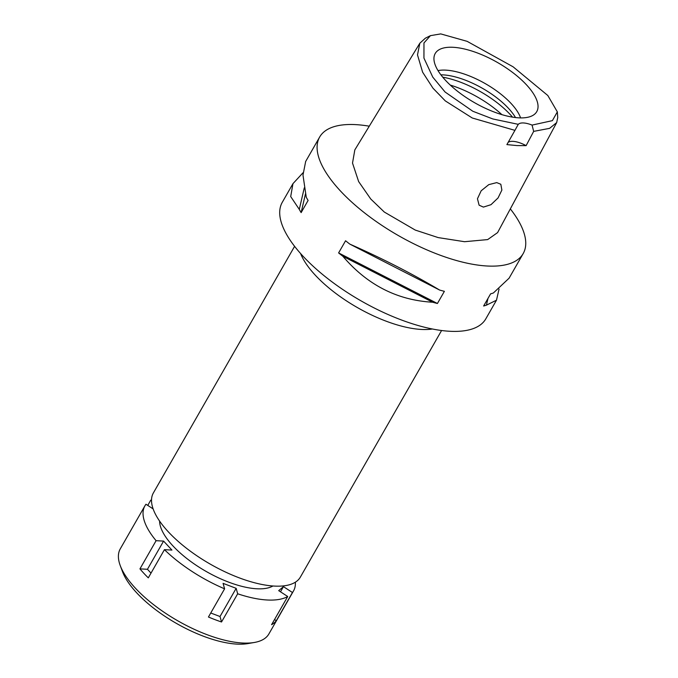 <?xml version="1.0" encoding="UTF-8"?>
<svg xmlns="http://www.w3.org/2000/svg" width="678" height="678" viewBox="0 0 678 678"><rect width="100%" height="100%" fill="white"/><g stroke="black" fill="none" stroke-linecap="round" stroke-linejoin="round"><path stroke-width="1.02" d="M532.069 125.091A18.611 7.365 29.8 0 0 523.535 122.964A18.611 7.365 29.8 0 0 518.263 124.337L492.847 118.964L472.837 111.26L445.099 92.03L432.776 77.131L423.945 58.105L423.97 42.943L430.437 35.654L440.742 33.9L467.15 41.35L513.102 66.808L547.824 95.513L557.341 111.878L552.384 120.642L532.069 125.091L533.662 131.379L526.12 145.643L516.924 145.575L506.89 144.6L514.941 130.362L472.261 117.997L445.293 100.895L432.988 88.199L422.614 72.173L417.495 54.901L419.826 43.231L425.36 38.188L430.437 35.654M453.209 47.299A58.503 23.137 29.8 0 0 434.234 56.003A58.503 23.137 29.8 0 0 461.108 93.979A58.503 23.137 29.8 0 0 518.772 117.836A58.503 23.137 29.8 0 0 535.086 113.768A58.503 23.137 29.8 0 0 515.975 75.088A58.503 23.137 29.8 0 0 453.209 47.299M508.153 142.363A18.611 7.365 -150.2 0 1 513 141.355A18.611 7.365 -150.2 0 1 526.12 145.643M518.263 124.337L514.941 130.362M557.341 111.878L557.731 117.548L556.689 122.582L549.587 128.354L533.662 131.379M496.745 182.611L488.779 184.636L481.168 190.781L477.456 198.756L479.109 205.197L483.406 207.095L490.991 204.688L498.059 197.942L501.881 190.06L500.822 184.263L496.745 182.611M419.826 43.231L354.823 149.897L352.518 163.084L358.654 181.602L370.756 199.018L384.307 212.044L415.258 230.071L438.174 237.588L464.549 241.707L487.677 239.588L497.584 232.613L556.689 122.582M510.331 208.892A117.269 46.384 -150.2 0 1 523.179 253.589A117.269 46.384 -150.2 0 1 487.135 266.005A117.269 46.384 -150.2 0 1 366.34 214.273A117.269 46.384 -150.2 0 1 319.66 137.032A117.269 46.384 -150.2 0 1 355.704 124.625A117.269 46.384 -150.2 0 1 369.264 126.193M292.837 183.874L282.277 202.307A117.269 46.384 29.8 0 0 328.957 279.548A117.269 46.384 29.8 0 0 449.751 331.271A117.269 46.384 29.8 0 0 485.795 318.863L496.389 300.362M305.668 161.474L302.981 175.11L306.261 197.23A117.269 46.384 29.8 0 0 308.1 200.451L301.134 212.621A117.269 46.384 -150.2 0 1 299.295 209.392L290.701 196.561L292.964 183.653L303.007 172.771M338.602 252.928L345.568 240.766A117.269 46.384 29.8 0 0 349.848 244.122C382.426 258.496 412.351 273.81 439.624 290.057A117.269 46.384 29.8 0 0 444.387 291.328L437.42 303.498A117.269 46.384 -150.2 0 1 432.657 302.227C397.215 300.235 367.29 284.921 342.882 256.284A117.269 46.384 -150.2 0 1 338.602 252.928L437.42 303.498M523.179 253.589L509.093 278.183L493.381 292.981A117.269 46.384 29.8 0 1 490.601 293.845L483.634 306.007A117.269 46.384 -150.2 0 0 486.414 305.151L496.482 300.21L499.05 289.057M432.369 329A84.691 33.502 -150.2 0 1 421.301 329.44A84.691 33.502 -150.2 0 1 300.574 253.513M294.599 246.334L153.372 492.94A84.691 33.502 29.8 0 0 187.086 548.722A84.691 33.502 29.8 0 0 274.319 586.08A84.691 33.502 29.8 0 0 300.354 577.122L441.581 330.517M450.285 85.089A59.562 23.561 -150.2 0 1 501.881 114.633M440.886 74.826A52.121 20.611 -150.2 0 1 443.192 74.885A52.121 20.611 -150.2 0 1 515.492 117.548M520.577 117.896A52.121 20.611 29.8 0 0 445.912 70.139A52.121 20.611 29.8 0 0 438.013 70.605M486.414 305.151L487.965 298.447M305.473 193.857L301.134 212.621M304.278 187.857L299.295 209.392M349.848 244.122L439.624 290.057M342.882 256.284L432.657 302.227M295.362 582.199A85.623 33.866 -150.2 0 1 293.515 590.936A85.623 33.866 -150.2 0 1 292.455 592.513L283.446 586.648L278.709 590.648L287.718 596.513A85.623 33.866 -150.2 0 1 267.191 599.996A85.623 33.866 -150.2 0 1 237.673 593.792L236.164 588.335L223.079 583.36L224.596 588.818A85.623 33.866 -150.2 0 1 164.44 549.663L171.932 550.07L163.584 541.095L156.093 540.688A85.623 33.866 -150.2 0 1 144.914 505.83A85.623 33.866 -150.2 0 1 145.973 504.246L153.126 508.907M151.508 500.762L150.711 500.245A85.623 33.866 -150.2 0 1 151.516 499.813M159.593 521.085A67.012 26.501 29.8 0 0 193.654 563.554A67.012 26.501 29.8 0 0 256.767 588.775A67.012 26.501 29.8 0 0 272.929 585.995M274.531 619.539L276.31 620.701L292.455 592.513M276.31 620.701A85.623 33.866 -150.2 0 1 271.573 624.701L287.718 596.513M144.914 505.83L120.277 548.849A85.623 33.866 29.8 0 0 120.269 565.655A85.623 33.866 29.8 0 0 242.554 643.015A85.623 33.866 29.8 0 0 254.386 642.464A85.623 33.866 29.8 0 0 268.878 633.955L293.515 590.936M150.711 500.245L147.762 505.407M210.748 612.997L220.019 616.522L221.536 621.98L237.673 593.792M221.536 621.98A85.623 33.866 -150.2 0 1 208.451 617.005L224.596 588.818M156.093 540.688L139.948 568.876A85.623 33.866 -150.2 0 0 148.296 577.851L164.44 549.663M139.948 568.876L147.448 569.283L163.584 541.095M147.448 569.283L151.008 573.113M220.019 616.522L236.164 588.335M120.269 565.655L122.565 571.783A80.038 31.663 29.8 0 0 236.876 644.1A80.038 31.663 29.8 0 0 247.936 643.583L254.386 642.464M280.489 591.809L283.446 586.648M512.526 117.133A59.562 23.561 29.8 0 0 442.742 77.173M319.66 137.032L305.575 161.627"/></g></svg>
